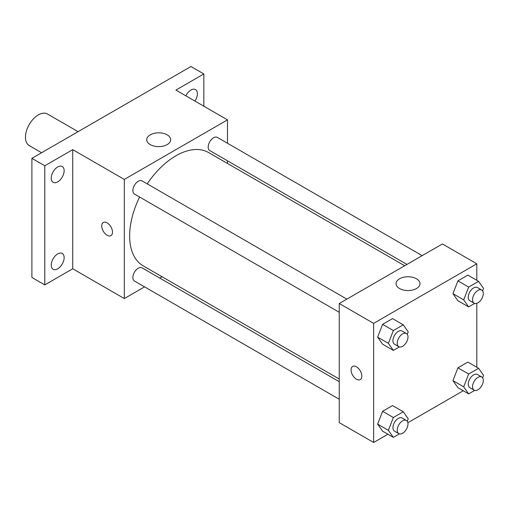 <?xml version="1.0" encoding="UTF-8"?>
<svg xmlns="http://www.w3.org/2000/svg" width="509" height="509" viewBox="0 0 509 509"><rect width="100%" height="100%" fill="white"/><g stroke="black" fill="none" stroke-linecap="round" stroke-linejoin="round"><path stroke-width="0.76" d="M78.074 131.672L47.464 113.997A18.235 10.53 120 0 0 33.409 118.883A18.235 10.53 120 0 0 25.45 137.239A18.235 10.53 120 0 0 29.229 145.587L41.598 152.725M144.575 286.86L124.317 298.554L72.736 268.771L44.792 284.9L31.895 277.456L31.895 158.331L190.945 66.507L203.842 73.951L203.842 106.216M162.072 276.756L159.775 278.086M57.689 268.822A9.117 5.262 -60 0 1 53.133 269.274A9.117 5.262 -60 0 1 51.733 261.963A9.117 5.262 -60 0 1 57.689 253.927A9.117 5.262 -60 0 1 62.251 253.476A9.117 5.262 -60 0 1 63.644 260.786A9.117 5.262 -60 0 1 57.689 268.822M57.689 181.859A9.117 5.262 -60 0 1 53.133 182.311A9.117 5.262 -60 0 1 51.733 175.001A9.117 5.262 -60 0 1 57.689 166.965A9.117 5.262 -60 0 1 62.251 166.513A9.117 5.262 -60 0 1 63.644 173.823A9.117 5.262 -60 0 1 57.689 181.859M72.736 268.771L72.736 149.646L44.792 165.775L31.895 158.331M44.792 284.9L44.792 165.775M124.317 298.554L124.317 179.422L72.736 149.646M124.317 179.422L227.485 119.863L175.904 90.08L203.842 73.951M150.257 144.594A11.955 6.903 180 0 1 146.751 139.714A11.955 6.903 180 0 1 158.706 132.817A11.955 6.903 180 0 1 170.661 139.714A11.955 6.903 180 0 1 163.281 146.096A11.955 6.903 180 0 1 150.257 144.594M185.861 95.832A9.117 5.262 -60 0 1 190.945 90.029A9.117 5.262 -60 0 1 195.507 89.578A9.117 5.262 -60 0 1 194.915 101.056M139.619 197.034A65.413 37.768 120 0 0 129.649 235.909A65.413 37.768 120 0 0 143.194 265.857L339.249 379.046M404.661 265.749L208.607 152.56A65.413 37.768 120 0 0 147.216 183.87M227.485 119.863L227.485 143.252M227.485 160.799L227.485 163.459M422.158 255.645L217.356 137.405A7.597 4.39 120 0 0 211.502 139.441A7.597 4.39 120 0 0 208.181 147.088A7.597 4.39 120 0 0 209.759 150.569L406.958 264.419M339.249 381.705L142.043 267.849A7.597 4.39 120 0 0 136.189 269.885A7.597 4.39 120 0 0 132.874 277.532A7.597 4.39 120 0 0 134.446 281.013L339.249 399.253M339.249 312.291L134.446 194.05A7.597 4.39 -60 0 1 134.446 185.276A7.597 4.39 -60 0 1 142.043 180.886L346.845 299.127M112.495 232.161A7.597 4.39 60 0 1 110.924 235.642A7.597 4.39 60 0 1 103.327 231.258A7.597 4.39 60 0 1 103.327 222.484A7.597 4.39 60 0 1 109.18 224.52A7.597 4.39 60 0 1 112.495 232.161M110.924 235.642A7.597 4.39 60 0 1 103.327 231.251A7.597 4.39 60 0 1 103.327 222.478M387.934 434.241L373.638 442.493L339.249 422.642L339.249 303.517L442.416 243.951L476.806 263.808L476.806 280.313M463.241 390.759L407.868 422.731M457.915 300.724L452.946 293.661L457.915 280.866L467.841 275.134L457.915 280.866L452.946 293.661L457.915 300.724L468.662 306.927L463.693 299.865L468.662 287.07L478.587 281.343L483.55 288.399L482.596 290.855M382.603 431.168L377.64 424.105L382.603 411.31L392.528 405.578L382.603 411.31L377.64 424.105L382.603 431.168L393.349 437.371L388.386 430.309L393.349 417.514L403.274 411.781L408.237 418.843L407.283 421.299M476.806 303.332L476.806 367.275M373.638 442.493L373.638 323.368L476.806 263.808M457.915 387.686L452.946 380.624L457.915 367.829L467.841 362.096L457.915 367.829L452.946 380.624L457.915 387.686L468.662 393.89L463.693 386.827L468.662 374.032L478.587 368.306L483.55 375.362L482.596 377.818M382.603 344.205L377.64 337.143L382.603 324.348L392.528 318.615L382.603 324.348L377.64 337.143L382.603 344.205L393.349 350.408L388.386 343.346L393.349 330.551L403.274 324.818L408.237 331.881L407.283 334.337M373.638 323.368L339.249 303.517M399.571 288.539A11.955 6.903 180 0 1 396.072 283.659A11.955 6.903 180 0 1 408.027 276.756A11.955 6.903 180 0 1 419.982 283.659A11.955 6.903 180 0 1 412.602 290.035A11.955 6.903 180 0 1 399.571 288.539M361.816 376.106A7.597 4.39 60 0 1 360.245 379.587A7.597 4.39 60 0 1 352.642 375.197A7.597 4.39 60 0 1 352.642 366.423A7.597 4.39 60 0 1 358.501 368.459A7.597 4.39 60 0 1 361.816 376.106M360.245 379.587A7.597 4.39 60 0 1 352.648 375.197A7.597 4.39 60 0 1 352.648 366.423M399.387 346.922L393.349 350.408M406.411 333.516L402.11 331.035A7.597 4.39 120 0 0 396.256 333.071A7.597 4.39 120 0 0 392.935 340.718A7.597 4.39 120 0 0 394.513 344.192L398.808 346.68A7.597 4.39 120 0 0 406.411 342.29A7.597 4.39 120 0 0 406.411 333.516A7.597 4.39 120 0 0 400.551 335.552A7.597 4.39 120 0 0 397.236 343.2A7.597 4.39 120 0 0 398.808 346.68M388.386 343.346L377.64 337.143M393.349 330.551L382.603 324.348M403.274 324.818L392.528 318.615M474.7 303.44L468.662 306.927M481.724 290.035L477.423 287.553A7.597 4.39 120 0 0 471.569 289.589A7.597 4.39 120 0 0 468.248 297.237A7.597 4.39 120 0 0 469.826 300.717L474.121 303.199A7.597 4.39 120 0 0 481.724 298.808A7.597 4.39 120 0 0 481.724 290.035A7.597 4.39 120 0 0 475.864 292.071A7.597 4.39 120 0 0 472.549 299.718A7.597 4.39 120 0 0 474.121 303.199M463.693 299.865L452.946 293.661M468.662 287.07L457.915 280.866M478.587 281.343L467.841 275.134M399.387 433.884L393.349 437.371M406.411 420.479L402.11 417.997A7.597 4.39 120 0 0 396.256 420.033A7.597 4.39 120 0 0 392.935 427.681A7.597 4.39 120 0 0 394.513 431.155L398.808 433.643A7.597 4.39 120 0 0 406.411 429.252A7.597 4.39 120 0 0 406.411 420.479A7.597 4.39 120 0 0 400.551 422.515A7.597 4.39 120 0 0 397.236 430.162A7.597 4.39 120 0 0 398.808 433.643M388.386 430.309L377.64 424.105M393.349 417.514L382.603 411.31M403.274 411.781L392.528 405.578M474.7 390.403L468.662 393.89M481.724 376.997L477.423 374.516A7.597 4.39 120 0 0 471.569 376.552A7.597 4.39 120 0 0 468.248 384.2A7.597 4.39 120 0 0 469.826 387.68L474.121 390.161A7.597 4.39 120 0 0 481.724 385.771A7.597 4.39 120 0 0 481.724 376.997A7.597 4.39 120 0 0 475.864 379.033A7.597 4.39 120 0 0 472.549 386.681A7.597 4.39 120 0 0 474.121 390.161M463.693 386.827L452.946 380.624M468.662 374.032L457.915 367.829M478.587 368.306L467.841 362.096"/></g></svg>
